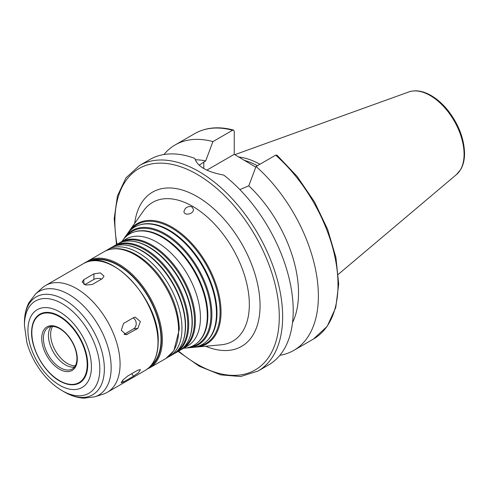 <?xml version="1.0" encoding="UTF-8"?>
<svg xmlns="http://www.w3.org/2000/svg" width="489" height="489" viewBox="0 0 489 489"><rect width="100%" height="100%" fill="white"/><g stroke="black" fill="none" stroke-linecap="round" stroke-linejoin="round"><path stroke-width="0.73" d="M137.794 328.443L126.18 334.757L121.315 330.289L123.54 323.449L133.601 317.636L135.19 317.129L140.361 321.573L137.794 328.443L133.613 328.816A5.929 4.676 84.9 0 0 136.199 323.308A5.929 4.676 84.9 0 0 133.1 317.929M124.108 334.311L133.613 328.816M133.601 376.157L123.54 381.97L121.125 382.844L122.996 379.959L127.733 376.004L137.794 370.191L140.435 369.598L138.619 372.551L133.601 376.157L131.657 373.737M102.293 278.687L92.225 284.5L85.764 285.038L82.103 281.957L83.839 279.653L93.906 273.846L100.367 272.899L104.029 276.151L102.293 278.687M101.608 279.085A5.929 3.423 0 0 0 93.906 279.421L84.756 284.702M185.264 208.583C187.421 206.59 189.683 206.058 192.049 206.981L193.436 209.39C193.901 214.158 183.791 216.187 183.95 211.389L185.264 208.583M178.149 351.414L199.39 366.292L220.655 374.867L240.655 376.53L258.076 371.017L268.644 364.916A118.631 68.491 -120 0 0 293.211 310.613A118.631 68.491 -120 0 0 223.754 175.093C206.804 171.902 197.189 166.352 194.903 158.436A118.631 68.491 -120 0 0 150.013 159.445L139.444 165.545L125.966 177.88L117.403 196.028L114.2 218.736L116.461 244.567M199.127 165.239L205.673 160.924L212.935 141.596L232.562 130.263L233.534 130.08L234.243 131.303L234.243 154.328L206.878 170.129M275.68 155.16A118.631 68.491 -120 0 1 335.13 257.929A118.631 68.491 -120 0 1 313.437 339.054L327.19 326.346L335.76 307.557L338.7 284.06L335.906 257.397L327.612 229.329L314.39 201.712L297.123 176.419L276.982 155.147L275.68 155.16L256.053 166.492L248.785 185.814L239.873 189.604M234.243 154.328L255.802 167.159M194.512 347.184A69.456 40.104 -120 0 0 196.535 347.068A69.456 40.104 -120 0 0 221.034 312.135A69.456 40.104 -120 0 0 184.665 236.37A69.456 40.104 -120 0 0 129.42 230.814A69.456 40.104 -120 0 0 128.307 232.507M197.77 346.408A68.735 39.682 -120 0 0 220.087 312.092A68.735 39.682 -120 0 0 185.184 238.094A68.735 39.682 -120 0 0 130.606 230.074M186.578 347.905A66.003 38.105 -120 0 0 188.601 347.795L192.568 347.434A67.733 39.108 -120 0 0 206.389 341.481L206.957 340.961A67.568 39.01 -120 0 0 217 312.917A67.568 39.01 -120 0 0 190.227 247.911A67.568 39.01 -120 0 0 139.915 224.848L139.182 225.081A67.733 39.108 -120 0 0 127.122 234.066L124.823 237.324A66.003 38.105 -120 0 0 123.717 239.023M206.389 341.481A67.733 39.108 -120 0 0 216.456 313.37A67.733 39.108 -120 0 0 189.616 248.204A67.733 39.108 -120 0 0 139.182 225.081M188.601 347.795A66.003 38.105 -120 0 0 211.878 314.598A66.003 38.105 -120 0 0 177.318 242.605A66.003 38.105 -120 0 0 124.823 237.324M189.653 347.166A65.275 37.69 -120 0 0 210.936 314.555A65.275 37.69 -120 0 0 177.733 244.231A65.275 37.69 -120 0 0 125.893 236.731M183.626 348.254L184.634 348.162A64.279 37.109 -120 0 0 197.745 342.508L198.314 341.994A64.114 37.017 -120 0 0 207.849 315.387A64.114 37.017 -120 0 0 182.446 253.699A64.114 37.017 -120 0 0 134.701 231.81L133.968 232.049A64.279 37.109 -120 0 0 122.525 240.576L121.938 241.407M197.745 342.508A64.279 37.109 -120 0 0 207.299 315.833A64.279 37.109 -120 0 0 181.835 253.993A64.279 37.109 -120 0 0 133.968 232.049M180.906 349.714A61.687 35.618 -120 0 0 182.629 348.828L187.66 345.919A61.687 35.618 -120 0 0 200.435 317.679A61.687 35.618 -120 0 0 173.509 255.6A61.687 35.618 -120 0 0 125.973 239.078L120.942 241.982A61.687 35.618 -120 0 0 119.31 243.027M182.629 348.828A61.687 35.618 -120 0 0 195.404 320.588A61.687 35.618 -120 0 0 168.479 258.51A61.687 35.618 -120 0 0 120.942 241.982M183.027 347.991A61.211 35.342 -120 0 0 194.488 320.729A61.211 35.342 -120 0 0 168.577 259.989A61.211 35.342 -120 0 0 121.865 242.055M174.194 353.59A61.687 35.618 -120 0 0 175.918 352.703L179.274 350.766A61.687 35.618 -120 0 0 189.176 338.84L189.445 338.186A61.211 35.342 -120 0 0 192.293 321.994A61.211 35.342 -120 0 0 133.564 241.401L132.867 241.303A61.687 35.618 -120 0 0 117.586 243.919L114.23 245.857A61.687 35.618 -120 0 0 112.598 246.902M189.176 338.84A61.687 35.618 -120 0 0 192.049 322.526A61.687 35.618 -120 0 0 132.867 241.303M175.918 352.703A61.687 35.618 -120 0 0 188.693 324.464A61.687 35.618 -120 0 0 161.767 262.379A61.687 35.618 -120 0 0 114.23 245.857M176.315 351.866A61.211 35.342 -120 0 0 187.776 324.604A61.211 35.342 -120 0 0 161.865 263.864A61.211 35.342 -120 0 0 115.153 245.93M167.47 357.477L172.562 354.635A61.687 35.618 -120 0 0 182.464 342.716L182.733 342.062A61.211 35.342 -120 0 0 185.582 325.87A61.211 35.342 -120 0 0 126.859 245.27L126.156 245.178A61.687 35.618 -120 0 0 110.875 247.795L105.868 250.784M182.464 342.716A61.687 35.618 -120 0 0 185.337 326.401A61.687 35.618 -120 0 0 126.156 245.178M151.242 365.259A60.502 34.933 -120 0 0 161.009 339.476A60.502 34.933 -120 0 0 136.48 280.631A60.502 34.933 -120 0 0 91.015 260.949M120.08 364.079A61.687 35.618 -120 0 0 93.148 302A61.687 35.618 -120 0 0 45.611 285.472A61.687 35.618 -120 0 0 42.011 288.107L35.483 294.042A59.799 34.523 -120 0 1 82.586 304.995A59.799 34.523 -120 0 1 111.162 367.679A59.799 34.523 -120 0 1 94.817 396.805L103.216 394.122A61.687 35.618 -120 0 0 107.299 392.319A61.687 35.618 -120 0 0 120.08 364.079M87.739 364.776A39.676 22.91 -120 0 0 61.094 317.037A39.676 22.91 -120 0 0 31.767 329.207A39.676 22.91 -120 0 0 62.5 382.441A39.676 22.91 -120 0 0 87.739 364.776M51.107 326.511A23.961 13.833 -120 0 0 53.405 352.202A23.961 13.833 -120 0 0 74.505 367.043M259.91 164.261A82.861 47.843 -120 0 0 238.626 157.018M257.385 165.722A81.736 47.188 -120 0 0 243.809 160.239M212.935 141.596A118.631 68.491 -120 0 0 175.178 144.915A118.631 68.491 -120 0 0 163.949 154.518M279.873 355.314A118.631 68.491 -120 0 0 293.81 350.387A118.631 68.491 -120 0 0 315.497 269.262A118.631 68.491 -120 0 0 256.053 166.492M205.673 160.924A100.832 58.215 -120 0 0 195.197 159.799M292.52 322.624A100.832 58.215 -120 0 0 248.785 185.814M124.603 334.537L127.733 334.256M122.427 380.589L123.54 381.97M83.839 284.262L83.839 279.653M93.906 279.421L93.906 273.846M203.791 168.516L203.791 162.006M258.076 371.017A118.631 68.491 -120 0 0 282.642 316.713A118.631 68.491 -120 0 0 230.863 197.33A118.631 68.491 -120 0 0 139.444 165.545M196.535 347.068L221.071 344.818A80.141 46.272 -120 0 0 249.335 304.519A80.141 46.272 -120 0 0 207.373 217.104A80.141 46.272 -120 0 0 143.632 210.692L129.42 230.814M205.643 346.236A89.059 51.418 -120 0 0 260.056 305.607A89.059 51.418 -120 0 0 201.37 199.182A89.059 51.418 -120 0 0 134.695 223.345M169.206 356.573A61.687 35.618 -120 0 0 181.981 328.333A61.687 35.618 -120 0 0 155.056 266.254A61.687 35.618 -120 0 0 107.519 249.732M178.595 330.295A61.687 35.618 -120 0 0 151.669 268.21A61.687 35.618 -120 0 0 104.133 251.688C112.763 247.055 122.727 247.648 134.023 253.449C142.629 258.003 150.612 264.855 157.971 274.011C171.651 291.792 178.754 310.228 179.292 329.323L173.876 350.711L165.82 358.535A61.687 35.618 -120 0 0 178.595 330.295M165.82 358.535L149.579 367.905A61.687 35.618 -120 0 0 162.354 339.666A61.687 35.618 -120 0 0 135.429 277.587A61.687 35.618 -120 0 0 87.892 261.065L85.789 262.452M149.671 366.994A60.978 35.202 -120 0 0 161.346 339.666A60.978 35.202 -120 0 0 135.361 278.974A60.978 35.202 -120 0 0 88.723 261.438M157.99 342.184A61.687 35.618 -120 0 0 131.064 280.105A61.687 35.618 -120 0 0 83.527 263.583C109.029 245.79 160.129 299.995 158.204 341.897C158.045 355.674 153.717 365.185 145.215 370.424A61.687 35.618 -120 0 0 157.99 342.184M62.14 390.68A53.301 30.77 -120 0 0 99.823 368.92A53.301 30.77 -120 0 0 62.14 303.645A53.301 30.77 -120 0 0 24.45 325.405L26.846 342.41C30.196 354.415 35.941 365.326 44.083 375.142C49.554 381.658 55.569 386.842 62.14 390.68L64.401 391.989A56.504 32.622 -120 0 0 104.359 368.92A56.504 32.622 -120 0 0 64.401 299.72A56.504 32.622 -120 0 0 24.45 322.789C24.407 315.417 25.874 308.748 28.857 302.783L35.483 294.042M91.437 366.915A44.909 25.929 -120 0 0 43.802 307.654A44.909 25.929 -120 0 0 43.802 371.169A44.909 25.929 -120 0 0 91.437 366.915M87.195 364.66A39.151 22.604 -120 0 0 45.673 313.003A39.151 22.604 -120 0 0 45.673 368.37A39.151 22.604 -120 0 0 87.195 364.66M77.299 358.944A25.147 14.517 -120 0 0 50.624 325.76A25.147 14.517 -120 0 0 50.624 361.328A25.147 14.517 -120 0 0 77.299 358.944M48.368 327.441A23.961 13.833 -120 0 0 48.368 355.112A23.961 13.833 -120 0 0 72.335 368.944C75.288 367.227 76.828 363.73 76.95 358.461C76.742 350.925 73.894 343.565 68.393 336.377C65.135 332.355 61.687 329.494 58.038 327.795C54.126 326.09 50.905 325.967 48.368 327.441M52.623 326.42A23.729 13.698 -120 0 0 55.538 350.974A23.729 13.698 -120 0 0 75.337 365.772M464.079 154.243A47.934 27.677 -120 0 0 444.758 107.745A47.934 27.677 -120 0 0 408.816 91.95C415.167 89.829 422.123 90.752 429.684 94.738C436.512 98.399 442.808 103.894 448.566 111.223C458.835 124.842 464.159 138.907 464.55 153.424C464.55 159.769 463.248 165.16 460.65 169.591L456.494 174.536A47.934 27.677 -120 0 0 464.079 154.243M232.562 130.263A118.631 68.491 -120 0 0 194.811 133.583C205.912 127.342 218.821 126.168 233.534 130.074M178.656 351.12A116.254 67.121 -120 0 0 279.286 316.713A116.254 67.121 -120 0 0 187.813 169.579A116.254 67.121 -120 0 0 116.969 244.274M104.133 251.688L87.892 261.065M147.323 369.036L149.579 367.905M83.527 263.583L45.611 285.472M145.215 370.424L107.299 392.319M64.401 391.989C70.764 395.705 77.274 397.771 83.925 398.174L94.817 396.805M24.45 325.405L24.45 322.789M31.767 329.207C29.493 347.557 45.471 375.234 62.5 382.441M408.816 91.95L234.824 154.665M456.494 174.536L338.321 274.329M194.811 133.583L175.178 144.915M313.437 339.054L293.81 350.387"/></g></svg>
